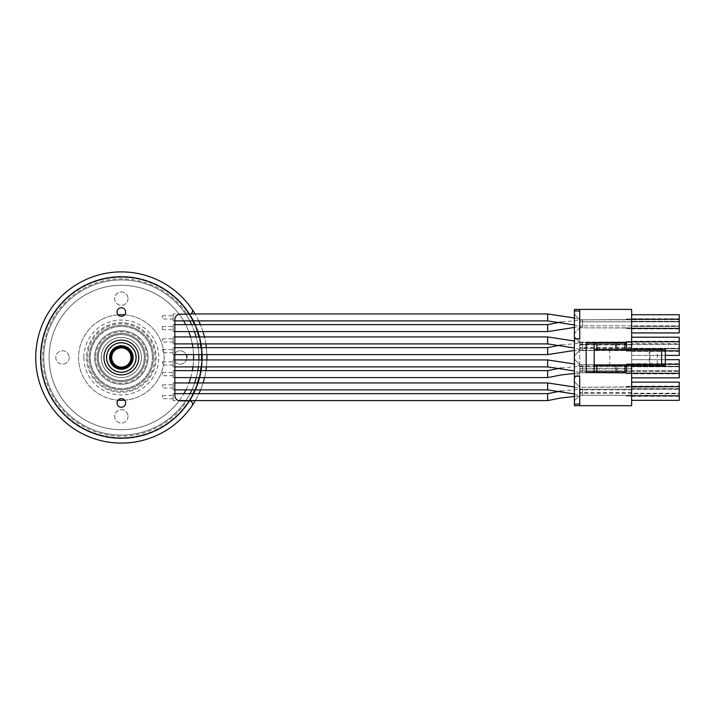 <?xml version="1.0" encoding="UTF-8"?>
<svg xmlns="http://www.w3.org/2000/svg" width="715" height="715" viewBox="0 0 715 715"><rect width="100%" height="100%" fill="white"/><g stroke="black" fill="none" stroke-linecap="round" stroke-linejoin="round"><path stroke-width="0.54" stroke-dasharray="3.58 2.68" d="M201.594 357.5A80.25 80.25 0 0 0 81.224 288.002A80.25 80.25 0 0 0 81.224 426.998A80.25 80.25 0 0 0 201.594 357.5M201.55 359.94A80.25 80.25 0 0 1 201.04 366.893M200.504 370.638A80.25 80.25 0 0 1 199.038 377.6M197.447 382.945A80.25 80.25 0 0 1 194.757 389.898M192.987 393.643A80.25 80.25 0 0 1 189.037 400.597M191.978 405.852A85.594 85.594 0 0 1 64.663 421.644A85.594 85.594 0 0 1 64.663 293.356A85.594 85.594 0 0 1 191.978 309.148A85.594 85.594 0 0 0 64.663 293.356A85.594 85.594 0 0 0 64.663 421.644A85.594 85.594 0 0 0 191.978 405.852A3.209 3.209 0 0 0 189.323 400.829L188.885 400.829A80.25 80.25 0 0 1 68.81 418.159A80.25 80.25 0 0 1 68.81 296.841A80.25 80.25 0 0 1 188.885 314.171A80.25 80.25 0 0 0 68.81 296.841A80.25 80.25 0 0 0 68.81 418.159A80.25 80.25 0 0 0 188.885 400.829L186.972 400.829A78.641 78.641 0 0 1 69.605 416.72A78.641 78.641 0 0 1 69.605 298.28A78.641 78.641 0 0 1 186.972 314.171L188.885 314.171A80.25 80.25 0 0 0 68.81 296.841A80.25 80.25 0 0 0 68.81 418.159A80.25 80.25 0 0 0 188.885 400.829A80.25 80.25 0 0 1 66.879 416.434A80.25 80.25 0 0 1 72.832 293.579A80.25 80.25 0 0 1 192.755 320.892M194.552 324.637A80.25 80.25 0 0 1 197.295 331.59M198.913 336.935A80.25 80.25 0 0 1 200.432 343.897M200.987 347.642A80.25 80.25 0 0 1 201.541 354.595M206.894 354.595A85.594 85.594 0 0 0 206.367 347.642M205.849 343.897A85.594 85.594 0 0 0 204.436 336.935M202.926 331.59A85.594 85.594 0 0 0 200.379 324.637M198.716 320.892A85.594 85.594 0 0 0 195.025 313.939M195.293 400.597A85.594 85.594 0 0 0 198.931 393.643M200.575 389.898A85.594 85.594 0 0 0 203.069 382.945M204.553 377.6A85.594 85.594 0 0 0 205.929 370.638M206.421 366.893A85.594 85.594 0 0 0 206.903 359.94M206.939 357.5A85.594 85.594 0 0 0 78.552 283.372A85.594 85.594 0 0 0 78.552 431.628A85.594 85.594 0 0 0 206.939 357.5M201.809 354.595A80.509 80.509 0 0 0 201.255 347.642M200.701 343.897A80.509 80.509 0 0 0 199.19 336.935M197.572 331.59A80.509 80.509 0 0 0 194.846 324.637M193.05 320.892A80.509 80.509 0 0 0 72.689 293.347A80.509 80.509 0 0 0 66.754 416.675A80.509 80.509 0 0 0 189.207 400.829L188.885 400.829A80.25 80.25 0 0 1 68.81 418.159A80.25 80.25 0 0 1 68.81 296.841A80.25 80.25 0 0 1 188.885 314.171L189.841 314.171A81.045 81.045 0 0 0 68.417 296.126A81.045 81.045 0 0 0 68.417 418.874A81.045 81.045 0 0 0 189.841 400.829A81.045 81.045 0 0 1 68.417 418.874A81.045 81.045 0 0 1 68.417 296.126A81.045 81.045 0 0 1 189.841 314.171L189.323 314.171A3.209 3.209 0 0 0 191.978 309.148M189.35 400.597A80.509 80.509 0 0 0 193.291 393.643M195.052 389.898A80.509 80.509 0 0 0 197.733 382.945M199.306 377.6A80.509 80.509 0 0 0 200.781 370.638M201.308 366.893A80.509 80.509 0 0 0 201.818 359.94M198.913 357.5A77.569 77.569 0 0 0 82.556 290.326A77.569 77.569 0 0 0 82.556 424.674A77.569 77.569 0 0 0 198.913 357.5M198.859 354.595A77.569 77.569 0 0 0 198.287 347.642A77.569 77.569 0 0 1 198.859 354.595M197.715 343.897A77.569 77.569 0 0 0 196.142 336.935A77.569 77.569 0 0 1 197.715 343.897M194.462 331.59A77.569 77.569 0 0 0 191.611 324.637A77.569 77.569 0 0 1 194.462 331.59M189.734 320.892A77.569 77.569 0 0 0 74.172 295.921A77.569 77.569 0 0 0 68.193 413.994A77.569 77.569 0 0 0 185.685 400.829A77.569 77.569 0 0 1 43.776 357.5A77.569 77.569 0 0 0 160.133 424.674A77.569 77.569 0 0 0 160.133 290.326A77.569 77.569 0 0 0 43.776 357.5A77.569 77.569 0 0 1 189.734 320.892M185.837 400.597A77.569 77.569 0 0 0 189.976 393.643A77.569 77.569 0 0 1 185.837 400.597M191.826 389.898A77.569 77.569 0 0 0 194.623 382.945A77.569 77.569 0 0 1 191.826 389.898M196.268 377.6A77.569 77.569 0 0 0 197.796 370.638A77.569 77.569 0 0 1 196.268 377.6M198.341 366.893A77.569 77.569 0 0 0 198.877 359.94A77.569 77.569 0 0 1 198.341 366.893M201.862 357.5A80.509 80.509 0 0 1 81.09 427.23A80.509 80.509 0 0 1 81.09 287.77A80.509 80.509 0 0 1 201.862 357.5M202.39 357.5A81.045 81.045 0 0 0 80.822 287.314A81.045 81.045 0 0 0 80.822 427.686A81.045 81.045 0 0 0 202.39 357.5A81.045 81.045 0 0 0 80.822 287.314A81.045 81.045 0 0 0 80.822 427.686A81.045 81.045 0 0 0 202.39 357.5M183.603 320.892A72.224 72.224 0 0 0 49.12 357.5A72.224 72.224 0 0 0 179.197 400.74A72.224 72.224 0 0 1 72.778 410.955A72.224 72.224 0 0 1 72.778 304.045A72.224 72.224 0 0 1 179.197 314.26A72.224 72.224 0 0 0 72.778 304.045A72.224 72.224 0 0 0 72.778 410.955A72.224 72.224 0 0 0 179.197 400.74A5.354 5.354 0 0 0 180.189 400.829L186.972 400.829M179.295 400.597A72.224 72.224 0 0 0 183.871 393.643M185.891 389.898A72.224 72.224 0 0 0 188.939 382.945M190.717 377.6A72.224 72.224 0 0 0 192.362 370.638M192.952 366.893A72.224 72.224 0 0 0 193.524 359.94M193.506 354.595A72.224 72.224 0 0 0 192.889 347.642M192.272 343.897A72.224 72.224 0 0 0 190.574 336.935M188.76 331.59A72.224 72.224 0 0 0 185.659 324.637M41.104 357.5A80.25 80.25 0 0 0 161.465 426.998A80.25 80.25 0 0 0 161.465 288.002A80.25 80.25 0 0 0 41.104 357.5A80.25 80.25 0 0 0 161.465 426.998A80.25 80.25 0 0 0 161.465 288.002A80.25 80.25 0 0 0 41.104 357.5M35.75 357.5A85.594 85.594 0 0 0 164.146 431.628A85.594 85.594 0 0 0 164.146 283.372A85.594 85.594 0 0 0 35.75 357.5A85.594 85.594 0 0 0 164.146 431.628A85.594 85.594 0 0 0 164.146 283.372A85.594 85.594 0 0 0 35.75 357.5M128.03 298.656A6.685 6.685 0 0 1 118.002 304.447A6.685 6.685 0 0 1 118.002 292.864A6.685 6.685 0 0 1 128.03 298.656A6.685 6.685 0 0 0 121.344 291.97A6.685 6.685 0 0 0 114.659 298.656A6.685 6.685 0 0 0 121.344 305.341A6.685 6.685 0 0 0 128.03 298.656M186.883 357.5A6.685 6.685 0 0 1 176.846 363.292A6.685 6.685 0 0 1 176.846 351.709A6.685 6.685 0 0 1 186.883 357.5A6.685 6.685 0 0 1 180.189 364.185A6.685 6.685 0 0 1 178.705 350.985A6.685 6.685 0 0 1 186.213 354.595M128.03 416.344A6.685 6.685 0 0 1 118.002 422.136A6.685 6.685 0 0 1 118.002 410.553A6.685 6.685 0 0 1 128.03 416.344A6.685 6.685 0 0 0 121.344 409.659A6.685 6.685 0 0 0 114.659 416.344A6.685 6.685 0 0 0 121.344 423.03A6.685 6.685 0 0 0 128.03 416.344M69.185 357.5A6.685 6.685 0 0 1 59.157 363.292A6.685 6.685 0 0 1 59.157 351.709A6.685 6.685 0 0 1 69.185 357.5A6.685 6.685 0 0 0 62.5 350.815A6.685 6.685 0 0 0 55.815 357.5A6.685 6.685 0 0 0 62.5 364.185A6.685 6.685 0 0 0 69.185 357.5M86.569 357.5A34.776 34.776 0 0 0 138.728 387.61A34.776 34.776 0 0 0 138.728 327.39A34.776 34.776 0 0 0 86.569 357.5A34.776 34.776 0 0 0 138.728 387.61A34.776 34.776 0 0 0 138.728 327.39A34.776 34.776 0 0 0 86.569 357.5M103.961 357.5A17.383 17.383 0 0 0 130.041 372.56A17.383 17.383 0 0 0 130.041 342.44A17.383 17.383 0 0 0 103.961 357.5A17.383 17.383 0 0 0 130.041 372.56A17.383 17.383 0 0 0 130.041 342.44A17.383 17.383 0 0 0 103.961 357.5A17.383 17.383 0 0 1 130.041 342.44A17.383 17.383 0 0 1 130.041 372.56A17.383 17.383 0 0 1 103.961 357.5M89.25 357.5A32.095 32.095 0 0 0 137.396 385.296A32.095 32.095 0 0 0 137.396 329.704A32.095 32.095 0 0 0 89.25 357.5A32.095 32.095 0 0 0 137.396 385.296A32.095 32.095 0 0 0 137.396 329.704A32.095 32.095 0 0 0 89.25 357.5A32.095 32.095 0 0 1 137.396 329.704A32.095 32.095 0 0 1 137.396 385.296A32.095 32.095 0 0 1 89.25 357.5A32.095 32.095 0 0 1 137.396 329.704A32.095 32.095 0 0 1 137.396 385.296A32.095 32.095 0 0 1 89.25 357.5M87.641 357.5A33.703 33.703 0 0 1 138.201 328.31A33.703 33.703 0 0 1 138.201 386.69A33.703 33.703 0 0 1 87.641 357.5M118.109 314.823A42.802 42.802 0 0 0 78.552 357.5A42.802 42.802 0 0 0 118.109 400.177M124.589 400.177A42.802 42.802 0 0 0 164.146 357.5A42.802 42.802 0 0 0 124.589 314.823M78.552 357.5A42.802 42.802 0 0 0 142.741 394.564A42.802 42.802 0 0 0 142.741 320.436A42.802 42.802 0 0 0 78.552 357.5M49.12 357.5A72.224 72.224 0 0 0 157.452 420.045A72.224 72.224 0 0 0 157.452 294.955A72.224 72.224 0 0 0 49.12 357.5M186.972 314.171L180.189 314.171A5.354 5.354 0 0 0 174.844 319.516L174.844 395.484A5.354 5.354 0 0 0 179.197 400.74M95.667 357.5A25.677 25.677 0 0 0 134.188 379.737A25.677 25.677 0 0 0 134.188 335.264A25.677 25.677 0 0 0 95.667 357.5M125.626 312.026A4.281 4.281 0 0 0 121.344 307.745A4.281 4.281 0 0 0 117.063 312.026A4.281 4.281 0 0 0 121.344 316.307A4.281 4.281 0 0 0 125.626 312.026M125.626 402.974A4.281 4.281 0 0 0 121.344 398.693A4.281 4.281 0 0 0 117.063 402.974A4.281 4.281 0 0 0 121.344 407.255A4.281 4.281 0 0 0 125.626 402.974M97.276 357.5A24.078 24.078 0 0 1 133.383 336.649A24.078 24.078 0 0 1 133.383 378.351A24.078 24.078 0 0 1 97.276 357.5A24.078 24.078 0 0 1 133.383 336.649A24.078 24.078 0 0 1 133.383 378.351A24.078 24.078 0 0 1 97.276 357.5M83.896 357.5A37.448 37.448 0 0 0 140.069 389.934A37.448 37.448 0 0 0 140.069 325.066A37.448 37.448 0 0 0 83.896 357.5M130.836 362.442A10.698 10.698 0 0 0 120.88 346.811A10.698 10.698 0 0 0 112.327 363.247A10.698 10.698 0 0 0 130.836 362.442A10.698 10.698 0 0 0 120.88 346.811A10.698 10.698 0 0 0 112.327 363.247A10.698 10.698 0 0 0 130.836 362.442M106.312 357.5A15.033 15.033 0 0 1 128.861 344.478A15.033 15.033 0 0 1 128.861 370.522A15.033 15.033 0 0 1 106.312 357.5A15.033 15.033 0 0 1 128.861 344.478A15.033 15.033 0 0 1 128.861 370.522A15.033 15.033 0 0 1 106.312 357.5M136.377 357.5A15.033 15.033 0 0 0 113.828 344.478A15.033 15.033 0 0 0 113.828 370.522A15.033 15.033 0 0 0 136.377 357.5A15.033 15.033 0 0 0 113.828 344.478A15.033 15.033 0 0 0 113.828 370.522A15.033 15.033 0 0 0 136.377 357.5M148.068 357.5A26.723 26.723 0 0 0 107.983 334.361A26.723 26.723 0 0 0 107.983 380.639A26.723 26.723 0 0 0 148.068 357.5A26.723 26.723 0 0 0 107.983 334.361A26.723 26.723 0 0 0 107.983 380.639A26.723 26.723 0 0 0 148.068 357.5M94.621 357.5A26.723 26.723 0 0 1 134.706 334.361A26.723 26.723 0 0 1 134.706 380.639A26.723 26.723 0 0 1 94.621 357.5A26.723 26.723 0 0 1 134.706 334.361A26.723 26.723 0 0 1 134.706 380.639A26.723 26.723 0 0 1 94.621 357.5M132.043 357.5A10.698 10.698 0 0 1 116 366.768A10.698 10.698 0 0 1 116 348.232A10.698 10.698 0 0 1 132.043 357.5A10.698 10.698 0 0 0 116 348.232A10.698 10.698 0 0 0 116 366.768A10.698 10.698 0 0 0 132.043 357.5A10.698 10.698 0 0 1 116 366.768A10.698 10.698 0 0 1 116 348.232A10.698 10.698 0 0 1 132.043 357.5A10.698 10.698 0 0 0 116 348.232A10.698 10.698 0 0 0 116 366.768A10.698 10.698 0 0 0 132.043 357.5A10.698 10.698 0 0 1 116 366.768A10.698 10.698 0 0 1 116 348.232A10.698 10.698 0 0 1 132.043 357.5A10.698 10.698 0 0 0 116 348.232A10.698 10.698 0 0 0 116 366.768A10.698 10.698 0 0 0 132.043 357.5A10.698 10.698 0 0 1 116 366.768A10.698 10.698 0 0 1 116 348.232A10.698 10.698 0 0 1 132.043 357.5A10.698 10.698 0 0 0 116 348.232A10.698 10.698 0 0 0 116 366.768A10.698 10.698 0 0 0 132.043 357.5M153.448 357.5A32.095 32.095 0 0 0 105.293 329.704A32.095 32.095 0 0 0 105.293 385.296A32.095 32.095 0 0 0 153.448 357.5A32.095 32.095 0 0 1 105.293 385.296A32.095 32.095 0 0 1 105.293 329.704A32.095 32.095 0 0 1 153.448 357.5A32.095 32.095 0 0 0 105.293 329.704A32.095 32.095 0 0 0 105.293 385.296A32.095 32.095 0 0 0 153.448 357.5A32.095 32.095 0 0 1 105.293 385.296A32.095 32.095 0 0 1 105.293 329.704A32.095 32.095 0 0 1 153.448 357.5M106.633 357.5A14.711 14.711 0 0 1 128.7 344.755A14.711 14.711 0 0 1 128.7 370.245A14.711 14.711 0 0 1 106.633 357.5A14.711 14.711 0 0 1 128.7 344.755A14.711 14.711 0 0 1 128.7 370.245A14.711 14.711 0 0 1 106.633 357.5M141.409 357.5A20.065 20.065 0 0 0 111.317 340.126A20.065 20.065 0 0 0 111.317 374.875A20.065 20.065 0 0 0 141.409 357.5A20.065 20.065 0 0 0 111.317 340.126A20.065 20.065 0 0 0 111.317 374.875A20.065 20.065 0 0 0 141.409 357.5M101.28 357.5A20.065 20.065 0 0 1 131.372 340.126A20.065 20.065 0 0 1 131.372 374.875A20.065 20.065 0 0 1 101.28 357.5A20.065 20.065 0 0 1 131.372 340.126A20.065 20.065 0 0 1 131.372 374.875A20.065 20.065 0 0 1 101.28 357.5M136.056 357.5A14.711 14.711 0 0 0 113.989 344.755A14.711 14.711 0 0 0 113.989 370.245A14.711 14.711 0 0 0 136.056 357.5M145.422 357.5A24.078 24.078 0 0 0 109.306 336.649A24.078 24.078 0 0 0 109.306 378.351A24.078 24.078 0 0 0 145.422 357.5A24.078 24.078 0 0 1 109.306 378.351A24.078 24.078 0 0 1 109.306 336.649A24.078 24.078 0 0 1 145.422 357.5A24.078 24.078 0 0 0 109.306 336.649A24.078 24.078 0 0 0 109.306 378.351A24.078 24.078 0 0 0 145.422 357.5A24.078 24.078 0 0 1 109.306 378.351A24.078 24.078 0 0 1 109.306 336.649A24.078 24.078 0 0 1 145.422 357.5M173.164 324.637L173.164 331.59L173.164 324.637L174.844 324.637M547.645 331.59L547.645 324.637M582.636 319.971L582.636 326.925L582.636 319.971L561.159 321.991M173.164 366.893L173.164 359.94L173.164 366.893L174.844 366.893M173.164 365.025L173.164 361.817L173.164 365.025L162.466 365.025L162.466 361.817L162.466 365.025M173.164 359.94L174.844 359.94M547.645 366.893L547.645 359.94M579.811 365.794L579.811 372.747L579.811 365.794L574.395 364.024M173.164 343.897L173.164 336.935L173.164 343.897L174.844 343.897M173.164 342.02L173.164 338.812L173.164 342.02L162.466 342.02L162.466 338.812L162.466 342.02M173.164 336.935L174.844 336.935M547.645 343.897L547.645 336.935M579.811 342.789L579.811 349.742L579.811 342.789L574.395 341.019M173.164 400.597L173.164 393.643L173.164 400.597L178.634 400.597M173.164 398.729L173.164 395.52L173.164 398.729L162.466 398.729L162.466 395.52L162.466 398.729M173.164 389.898L173.164 382.945L173.164 389.898L174.844 389.898M173.164 388.031L173.164 384.822L173.164 388.031L162.466 388.031L162.466 384.822L162.466 388.031M173.164 377.6L173.164 370.638L173.164 377.6L174.844 377.6M173.164 375.724L173.164 372.515L173.164 375.724L162.466 375.724L162.466 372.515L162.466 375.724M173.164 313.939L173.164 320.892L173.164 313.939L190.521 313.939M173.164 319.015L173.164 315.807L173.164 319.015L162.466 319.015L162.466 315.807L162.466 319.015M582.636 395.261L582.636 388.978L582.636 395.279L579.749 395.252C578.667 396.378 578.667 396.378 579.749 395.252C578.667 396.378 578.667 396.378 579.749 395.252L582.636 395.252M547.645 400.597L547.645 393.643M561.159 390.998L582.636 388.978M173.164 393.643L174.844 393.643M582.636 372.783L582.636 365.973L582.636 372.792L579.749 372.783L582.636 372.783M547.645 377.6L547.645 370.638M561.159 367.993L582.636 365.973M173.164 370.638L174.844 370.638M579.811 394.725L579.811 395.252M547.645 389.898L547.645 382.945M574.395 387.021L579.811 388.799M579.749 394.662L579.749 393.241L679.25 393.241L679.25 393.777L631.64 393.777L631.64 395.52L626.286 395.252L626.286 396.056L626.286 395.252L631.64 395.252L626.286 395.252L626.286 396.056L626.286 395.252L631.64 395.252L579.749 395.252L574.395 400.865L579.749 395.252L574.395 400.865L579.749 395.252L579.749 387.226L574.395 381.613L574.395 400.865L574.395 381.613L574.395 400.865L574.395 381.613L579.749 387.226L579.749 395.252L679.25 395.52L679.25 386.958L579.749 387.226L574.395 381.613L579.749 387.226L579.749 395.252L579.749 387.226L579.749 389.237L579.749 387.226L631.64 386.958L631.64 388.701L679.25 388.701L679.25 393.241L579.749 393.241L579.749 395.252L679.25 395.52L679.25 396.056L679.25 386.422L679.25 388.701L679.25 386.422L679.25 386.958L631.64 386.958L631.64 388.701L679.25 388.701L679.25 396.056L679.25 395.52L631.64 395.52L631.64 393.777L631.64 395.252L579.785 395.252M173.164 382.945L174.844 382.945M631.64 368.904L631.64 405.682L574.395 405.682L574.395 309.389L631.64 309.389L631.64 342.288L579.749 342.288L574.395 336.676L574.395 355.927L574.395 336.676L574.395 355.927L574.395 336.676L579.749 342.288L579.749 350.314L579.749 342.288L579.749 344.299L579.749 342.288L574.395 336.676L579.749 342.288L579.749 344.299L579.749 342.288L631.64 342.02L579.749 342.288L631.64 342.288L631.64 343.763L679.25 343.763L679.25 350.582L679.25 342.02L631.64 342.02L631.64 343.763L679.25 343.763L679.25 351.119L679.25 350.582L679.25 351.119L679.25 350.582L631.64 350.582L631.64 368.904L579.749 368.904L579.749 405.682L579.749 376.26L574.395 376.26M574.395 333.458L574.395 314.207L574.395 333.458L574.395 314.207L574.395 333.458L579.749 327.845L579.749 319.82L574.395 314.207L579.749 319.82L579.749 327.845L579.749 325.834L579.749 327.845L679.25 328.114L679.25 319.551L579.749 319.82L579.749 327.845L579.749 319.82L574.395 314.207L579.749 319.82L579.749 321.83L679.25 321.83L679.25 325.834L579.749 325.834L679.25 325.834L679.25 328.65L679.25 319.015L679.25 328.65L679.25 328.114L631.64 328.114L679.25 328.114L631.64 328.114L631.64 326.371L631.64 327.845L579.749 327.845L679.25 328.114L579.749 327.845L574.395 333.458M574.395 378.396L574.395 359.144L574.395 378.396L574.395 359.144L574.395 378.396L579.749 372.783L579.749 364.757L574.395 359.144L579.749 364.757L579.749 372.783L579.749 370.772L579.749 372.783L679.25 373.051L679.25 364.489L579.749 364.757L579.749 366.768L579.749 364.757L574.395 359.144L579.749 364.757L579.749 366.768L579.749 364.757L631.64 364.489L579.749 364.757L631.64 364.757L631.64 366.232L679.25 366.232L679.25 373.588L679.25 373.051L679.25 373.588L679.25 373.051L631.64 373.051L679.25 373.051L631.64 373.051L679.25 373.051L679.25 363.953L679.25 373.051L631.64 373.051L631.64 371.308L631.64 373.051L631.64 371.308L679.25 371.308L631.64 371.308L631.64 373.051L679.25 373.051L579.749 372.783L579.749 366.768L579.749 372.783L679.25 373.588L579.749 372.783L574.395 378.396M574.395 310.989L579.749 310.989L579.749 405.682M631.64 392.58L579.749 392.58M631.64 337.203L679.25 337.203L631.64 337.203L679.25 337.203L679.25 355.4L631.64 355.4L631.64 337.203L631.64 355.4L631.64 337.203L631.64 355.4L665.343 355.4M631.64 373.856L631.64 359.672L631.64 377.869L679.25 377.869L631.64 377.869L631.64 359.672L631.64 373.856L679.25 373.856L679.25 363.685L631.64 363.685M631.64 314.734L679.25 314.734L631.64 314.734L631.64 332.931L631.64 314.734L631.64 332.931L679.25 332.931L631.64 332.931L631.64 314.734L679.25 314.734L679.25 332.931L679.25 314.734L679.25 318.747L631.64 318.747M631.64 382.141L679.25 382.141L631.64 382.141L631.64 400.337L631.64 382.141L631.64 400.337L679.25 400.337L631.64 400.337L631.64 382.141L679.25 382.141L679.25 400.337L679.25 382.141L679.25 386.154L631.64 386.154M631.64 344.961L631.64 342.02L626.286 342.288L626.286 341.484L626.286 342.288L679.25 342.02L679.25 341.484L679.25 350.582L631.64 350.582L631.64 344.961L579.749 344.961L579.749 368.904M631.64 365.562L631.64 349.51M626.554 343.093L615.32 343.093L615.32 349.51L626.554 349.51L624.955 349.51L624.955 343.093M624.955 371.979L624.955 365.562L615.32 365.562L616.929 365.562L616.929 371.979L586.166 371.979L586.166 343.093L615.32 343.093M615.32 365.562L615.32 371.979L626.554 371.979M574.395 338.812L579.749 338.812L579.749 310.989M579.811 319.828L579.811 326.746L579.811 319.828M631.64 350.582L679.25 350.582L631.64 350.582L679.25 350.582L631.64 350.582L679.25 350.582L631.64 350.582L631.64 348.84L679.25 348.84L631.64 348.84L631.64 350.582L631.64 348.84L631.64 350.582L579.749 350.314L631.64 350.314L626.286 350.314L626.286 351.119L626.286 350.314L626.286 351.119L626.286 350.314L631.64 350.314L579.749 350.314L579.749 348.303L579.749 350.314L574.395 355.927L579.749 350.314L574.395 355.927L579.749 350.314L579.749 348.303L579.749 350.314L631.64 350.582L579.749 350.582M579.749 348.303L579.749 344.299L579.749 348.303L679.25 348.303L579.749 348.303M579.749 344.961L579.749 309.389M631.64 389.898L579.749 389.898M631.64 351.387L679.25 351.387L679.25 341.216L631.64 341.216M679.25 351.387L679.25 341.216M665.343 359.672L631.64 359.672L679.25 359.672L631.64 359.672L679.25 359.672L679.25 377.869L631.64 377.869M679.25 373.856L679.25 363.685M631.64 328.918L679.25 328.918L679.25 318.747M679.25 328.918L679.25 332.931L631.64 332.931M631.64 396.325L679.25 396.325L679.25 386.154M679.25 396.325L679.25 400.337L631.64 400.337M579.749 342.02L631.64 342.02L631.64 343.763L631.64 342.02L679.25 342.02L679.25 341.484L679.25 342.02L631.64 342.02M631.64 371.577L579.749 371.577M579.749 365.964L631.64 365.964M615.32 349.51L594.192 349.51L594.192 365.562L624.955 365.562L609.788 365.562L616.929 365.562L616.929 371.979L615.32 371.979M616.929 343.093L616.929 349.51L616.929 343.093M579.749 389.237L679.25 389.237L579.749 389.237M579.749 321.83L579.749 319.82L631.64 319.82L631.64 321.294L679.25 321.294L679.25 319.015L679.25 319.551L579.749 319.82L631.64 319.551L631.64 321.294L631.64 319.551L626.286 319.82L631.64 319.82L631.64 321.294L679.25 321.294L679.25 321.83L579.749 321.83M679.25 364.489L679.25 366.232L631.64 366.232L631.64 364.489L626.286 364.757L626.286 363.953L626.286 364.757L679.25 364.489L631.64 364.489L631.64 366.232L631.64 364.489L679.25 364.489M679.25 393.777L679.25 395.52L631.64 395.52L679.25 395.52L631.64 395.52L679.25 395.52L631.64 395.52L631.64 393.777L679.25 393.777M579.749 344.693L631.64 344.693M579.749 368.636L631.64 368.636M631.64 347.91L579.749 347.91M609.788 365.562L609.788 349.51M594.192 343.093L594.192 349.51M624.955 365.562L649.998 365.562L649.998 349.51L624.955 349.51M594.192 365.562L594.192 371.979M679.25 326.371L631.64 326.371L631.64 328.114L679.25 328.114L631.64 328.114L631.64 326.371L679.25 326.371M626.286 327.845L631.64 327.845L626.286 327.845L626.286 328.65L679.25 328.65L626.286 328.65L626.286 327.845M631.64 347.642L579.749 347.642M657.317 349.51L665.343 349.51L665.343 365.562L649.292 365.562L649.292 349.51L657.317 349.51L657.317 365.562M649.998 349.51L649.292 349.51M649.998 365.562L649.292 365.562M631.64 387.226L631.64 388.701L631.64 386.958L679.25 386.958L626.286 387.226L626.286 386.422L626.286 387.226L626.286 386.422L626.286 387.226L679.25 386.958L631.64 387.226M679.25 386.422L626.286 386.422L679.25 386.422M626.286 396.056L679.25 396.056L626.286 396.056M626.286 319.82L626.286 319.015L626.286 319.82M679.25 319.015L626.286 319.015L679.25 319.015M679.25 344.299L579.749 344.299L679.25 344.299M679.25 341.484L626.286 341.484L679.25 341.484L626.286 341.484L626.286 342.288L626.286 341.484L679.25 341.484M626.286 351.119L679.25 351.119L626.286 351.119M679.25 366.768L579.749 366.768L679.25 366.768M679.25 363.953L626.286 363.953L679.25 363.953L626.286 363.953L626.286 364.757L626.286 363.953L679.25 363.953M579.749 370.772L679.25 370.772L579.749 370.772M631.64 319.551L679.25 319.551L631.64 319.551M631.64 386.958L679.25 386.958L631.64 386.958M626.286 328.65L679.25 328.65L626.286 328.65M626.286 372.783L626.286 373.588L679.25 373.588L626.286 373.588L626.286 372.783M547.645 313.939L547.645 320.892M162.466 329.713L162.466 326.505L162.466 329.713L173.164 329.713L173.164 326.505L173.164 329.713M173.164 354.595L173.164 347.642L173.164 354.595L174.844 354.595M173.164 352.718L173.164 349.51L173.164 352.718L162.466 352.718L162.466 349.51L162.466 352.718M173.164 347.642L174.844 347.642M547.645 354.595L547.645 347.642M582.636 342.968L582.636 349.93L582.636 342.968L561.159 344.988M129.889 361.942A9.626 9.626 0 0 1 113.229 362.675A9.626 9.626 0 0 1 120.924 347.883A9.626 9.626 0 0 1 129.889 361.942M133.115 357.5A11.771 11.771 0 0 0 115.464 347.311A11.771 11.771 0 0 0 115.464 367.689A11.771 11.771 0 0 0 133.115 357.5A11.771 11.771 0 0 1 115.464 367.689A11.771 11.771 0 0 1 115.464 347.311A11.771 11.771 0 0 1 133.115 357.5A11.771 11.771 0 0 0 115.464 347.311A11.771 11.771 0 0 0 115.464 367.689A11.771 11.771 0 0 0 133.115 357.5M152.375 357.5A31.031 31.031 0 0 0 105.829 330.625A31.031 31.031 0 0 0 105.829 384.375A31.031 31.031 0 0 0 152.375 357.5A31.031 31.031 0 0 1 105.829 384.375A31.031 31.031 0 0 1 105.829 330.625A31.031 31.031 0 0 1 152.375 357.5M144.35 357.5A23.005 23.005 0 0 0 109.842 337.578A23.005 23.005 0 0 0 109.842 377.422A23.005 23.005 0 0 0 144.35 357.5A23.005 23.005 0 0 1 109.842 377.422A23.005 23.005 0 0 1 109.842 337.578A23.005 23.005 0 0 1 144.35 357.5M579.749 404.082L574.395 404.082M615.946 343.093L615.946 349.51M615.946 371.979L615.946 365.562M173.164 331.59L174.844 331.59M582.636 326.925L574.395 327.434M579.811 372.747L574.395 370.978M162.466 361.817L173.164 361.817M579.811 349.742L574.395 347.973M162.466 338.812L173.164 338.812M574.395 396.45L578.909 396.128M574.395 373.445L579.445 373.096M574.395 393.983L579.4 395.61M574.395 324.968L579.811 326.746M574.395 318.014L579.686 319.748M173.164 320.892L174.844 320.892M162.466 315.807L173.164 315.807M162.466 372.515L173.164 372.515M162.466 384.822L173.164 384.822M162.466 395.52L173.164 395.52M162.466 326.505L173.164 326.505M582.636 349.93L574.395 350.439M162.466 349.51L173.164 349.51"/><path stroke-width="1.07" d="M201.541 354.595A80.25 80.25 0 0 1 201.55 359.94M201.04 366.893A80.25 80.25 0 0 1 200.504 370.638M199.038 377.6A80.25 80.25 0 0 1 197.447 382.945M194.757 389.898A80.25 80.25 0 0 1 192.987 393.643M189.037 400.597A80.25 80.25 0 0 1 188.885 400.829L189.207 400.829A80.509 80.509 0 0 0 189.35 400.597M192.755 320.892A80.25 80.25 0 0 1 194.552 324.637M197.295 331.59A80.25 80.25 0 0 1 198.913 336.935M200.432 343.897A80.25 80.25 0 0 1 200.987 347.642M206.903 359.94A85.594 85.594 0 0 0 206.894 354.595M206.367 347.642A85.594 85.594 0 0 0 205.849 343.897M204.436 336.935A85.594 85.594 0 0 0 202.926 331.59M200.379 324.637A85.594 85.594 0 0 0 198.716 320.892M195.025 313.939A85.594 85.594 0 0 0 64.663 293.356A85.594 85.594 0 0 0 64.663 421.644A85.594 85.594 0 0 0 195.293 400.597M198.931 393.643A85.594 85.594 0 0 0 200.575 389.898M203.069 382.945A85.594 85.594 0 0 0 204.553 377.6M205.929 370.638A85.594 85.594 0 0 0 206.421 366.893M201.818 359.94A80.509 80.509 0 0 0 201.809 354.595M201.255 347.642A80.509 80.509 0 0 0 200.701 343.897M199.19 336.935A80.509 80.509 0 0 0 197.572 331.59M194.846 324.637A80.509 80.509 0 0 0 193.05 320.892M193.291 393.643A80.509 80.509 0 0 0 195.052 389.898M197.733 382.945A80.509 80.509 0 0 0 199.306 377.6M200.781 370.638A80.509 80.509 0 0 0 201.308 366.893M198.913 357.5A77.569 77.569 0 0 0 198.859 354.595A77.569 77.569 0 0 1 198.877 359.94A77.569 77.569 0 0 0 198.913 357.5M198.287 347.642A77.569 77.569 0 0 0 197.715 343.897A77.569 77.569 0 0 1 198.287 347.642M196.142 336.935A77.569 77.569 0 0 0 194.462 331.59A77.569 77.569 0 0 1 196.142 336.935M191.611 324.637A77.569 77.569 0 0 0 189.734 320.892A77.569 77.569 0 0 1 191.611 324.637M189.976 393.643A77.569 77.569 0 0 0 191.826 389.898A77.569 77.569 0 0 1 189.976 393.643M194.623 382.945A77.569 77.569 0 0 0 196.268 377.6A77.569 77.569 0 0 1 194.623 382.945M197.796 370.638A77.569 77.569 0 0 0 198.341 366.893A77.569 77.569 0 0 1 197.796 370.638M183.871 393.643A72.224 72.224 0 0 0 185.891 389.898M188.939 382.945A72.224 72.224 0 0 0 190.717 377.6M192.362 370.638A72.224 72.224 0 0 0 192.952 366.893M193.524 359.94A72.224 72.224 0 0 0 193.506 354.595M192.889 347.642A72.224 72.224 0 0 0 192.272 343.897M190.574 336.935A72.224 72.224 0 0 0 188.76 331.59M185.659 324.637A72.224 72.224 0 0 0 183.603 320.892M118.109 400.177A42.802 42.802 0 0 0 124.589 400.177M124.589 314.823A42.802 42.802 0 0 0 118.109 314.823M186.883 357.5A6.685 6.685 0 0 0 186.213 354.595M191.978 309.148A3.209 3.209 0 0 1 189.323 314.171L180.189 314.171A5.354 5.354 0 0 0 174.844 319.516L174.844 395.484A5.354 5.354 0 0 0 180.189 400.829L189.323 400.829A3.209 3.209 0 0 1 191.978 405.852M125.626 312.026A4.281 4.281 0 0 0 119.208 308.317A4.281 4.281 0 0 0 119.208 315.735A4.281 4.281 0 0 0 125.626 312.026M125.626 402.974A4.281 4.281 0 0 0 119.208 399.265A4.281 4.281 0 0 0 119.208 406.683A4.281 4.281 0 0 0 125.626 402.974M103.961 357.5A17.383 17.383 0 0 1 130.041 342.44A17.383 17.383 0 0 1 130.041 372.56A17.383 17.383 0 0 1 103.961 357.5M130.836 362.442A10.698 10.698 0 0 1 112.327 363.247A10.698 10.698 0 0 1 120.88 346.811A10.698 10.698 0 0 1 130.836 362.442A10.698 10.698 0 0 1 112.327 363.247A10.698 10.698 0 0 1 120.88 346.811A10.698 10.698 0 0 1 130.836 362.442M136.056 357.5A14.711 14.711 0 0 0 113.989 344.755A14.711 14.711 0 0 0 113.989 370.245A14.711 14.711 0 0 0 136.056 357.5M174.844 324.637L547.645 324.637L547.645 331.59L174.844 331.59M547.645 324.637L561.159 321.991M174.844 359.94L547.645 359.94L547.645 366.893L174.844 366.893M547.645 359.94L574.395 364.024M174.844 336.935L547.645 336.935L547.645 343.897L174.844 343.897M547.645 336.935L574.395 341.019M174.844 393.643L547.645 393.643L547.645 400.597L560.873 397.996L574.395 396.45M547.645 393.643L561.159 390.998M174.844 370.638L547.645 370.638L547.645 377.6L560.873 374.991L574.395 373.445M547.645 370.638L561.159 367.993M174.844 382.945L547.645 382.945L547.645 389.898L574.395 393.983M547.645 382.945L574.395 387.021M631.64 349.51L631.64 309.389L574.395 309.389L574.395 405.682L631.64 405.682L631.64 365.562M574.395 376.26L579.749 376.26L579.749 405.682M574.395 338.812L579.749 338.812L579.749 309.389M665.343 355.4L679.25 355.4L679.25 337.203L631.64 337.203M631.64 377.869L679.25 377.869L679.25 359.672L665.343 359.672M631.64 314.734L679.25 314.734L679.25 332.931L631.64 332.931M631.64 382.141L679.25 382.141L679.25 400.337L631.64 400.337M594.192 371.979L586.166 371.979L586.166 343.093L594.192 343.093L594.192 371.979L626.554 371.979L626.554 365.562M626.554 349.51L626.554 343.093L594.192 343.093M596.864 343.093L596.864 349.51M624.955 343.093L624.955 349.51M624.955 371.979L624.955 365.562M596.864 371.979L596.864 365.562M594.192 365.562L665.343 365.562L665.343 349.51L594.192 349.51M661.598 349.51L661.598 365.562M174.844 320.892L547.645 320.892L547.645 313.939L574.395 318.014M190.521 313.939L547.645 313.939M174.844 347.642L547.645 347.642L547.645 354.595L174.844 354.595M547.645 347.642L561.159 344.988M129.889 361.942A9.626 9.626 0 0 0 120.924 347.883A9.626 9.626 0 0 0 113.229 362.675A9.626 9.626 0 0 0 129.889 361.942M133.115 357.5A11.771 11.771 0 0 1 115.464 367.689A11.771 11.771 0 0 1 115.464 347.311A11.771 11.771 0 0 1 133.115 357.5M574.395 404.082L579.749 404.082M574.395 310.989L579.749 310.989M574.395 327.434L547.645 331.59M574.395 370.978L547.645 366.893M574.395 347.973L547.645 343.897M178.634 400.597L547.645 400.597M174.844 377.6L547.645 377.6M174.844 389.898L547.645 389.898M547.645 320.892L574.395 324.968M574.395 350.439L547.645 354.595"/></g></svg>
